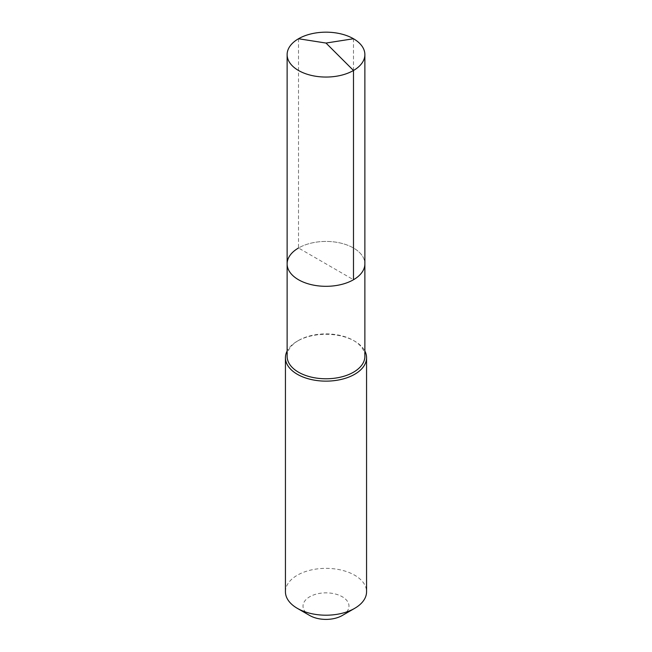 <?xml version="1.0" encoding="UTF-8"?>
<svg xmlns="http://www.w3.org/2000/svg" width="652" height="652" viewBox="0 0 652 652"><rect width="100%" height="100%" fill="white"/><g stroke="black" fill="none" stroke-linecap="round" stroke-linejoin="round"><path stroke-width="0.49" stroke-dasharray="3.26 2.44" d="M287.125 263.873A38.876 22.445 180 0 1 298.51 248.004A38.876 22.445 0 0 1 340.874 243.139A38.876 22.445 0 0 1 364.875 263.873A38.876 22.445 0 0 0 340.874 243.139A38.876 22.445 0 0 0 298.51 248.004L353.49 279.741M287.125 356.334A38.876 22.445 180 0 1 298.51 340.466L297.312 341.159A40.563 23.423 0 0 1 354.688 341.159A40.563 23.423 0 0 1 364.875 351.029M364.875 356.334A38.876 22.445 0 0 0 353.49 340.466A38.876 22.445 0 0 0 298.51 340.466L297.312 341.159A40.563 23.423 180 0 0 287.125 351.029M285.437 591.78A40.563 23.423 180 0 1 297.312 575.219A40.563 23.423 0 0 1 341.526 570.141A40.563 23.423 0 0 1 366.563 591.78M342.251 615.512A22.983 13.268 0 0 0 342.251 596.743A22.983 13.268 0 0 0 309.749 596.743A22.983 13.268 180 0 0 309.749 615.512M298.51 38.745L298.51 248.004M353.49 38.745L353.49 248.004M353.49 340.466L354.688 341.159"/><path stroke-width="0.98" d="M287.125 263.873L287.125 54.613A38.876 22.445 180 0 0 311.126 75.347A38.876 22.445 180 0 0 353.49 70.481L326 43.056L353.49 70.481A38.876 22.445 0 0 0 364.875 54.613L364.875 356.334A38.876 22.445 0 0 1 353.49 372.21A38.876 22.445 180 0 1 311.126 377.068A38.876 22.445 180 0 1 287.125 356.334L287.125 263.873A38.876 22.445 180 0 0 311.126 284.606A38.876 22.445 180 0 0 353.49 279.741A38.876 22.445 0 0 0 364.875 263.873A38.876 22.445 0 0 1 353.49 279.741L353.49 70.481L353.49 279.741A38.876 22.445 180 0 1 311.126 284.606A38.876 22.445 180 0 1 287.125 263.873A38.876 22.445 180 0 1 298.51 248.004M354.688 608.34L342.251 615.512L354.688 608.332A40.563 23.423 0 0 1 354.688 608.34A40.563 23.423 180 0 1 297.312 608.332A40.563 23.423 180 0 1 285.437 591.78L285.437 357.72A40.563 23.423 180 0 0 310.474 379.35A40.563 23.423 180 0 0 354.688 374.281A40.563 23.423 0 0 0 366.563 357.72A40.563 23.423 0 0 0 364.875 351.029M285.437 357.72A40.563 23.423 180 0 1 287.125 351.029M354.688 608.332A40.563 23.423 0 0 0 366.563 591.78L366.563 357.72M342.251 615.512A22.983 13.268 180 0 1 309.749 615.512L297.312 608.332M364.875 54.613A38.876 22.445 0 0 0 340.874 33.88A38.876 22.445 0 0 0 298.51 38.745A38.876 22.445 180 0 0 287.125 54.613M353.49 38.745L326 43.056L298.51 38.745"/></g></svg>
